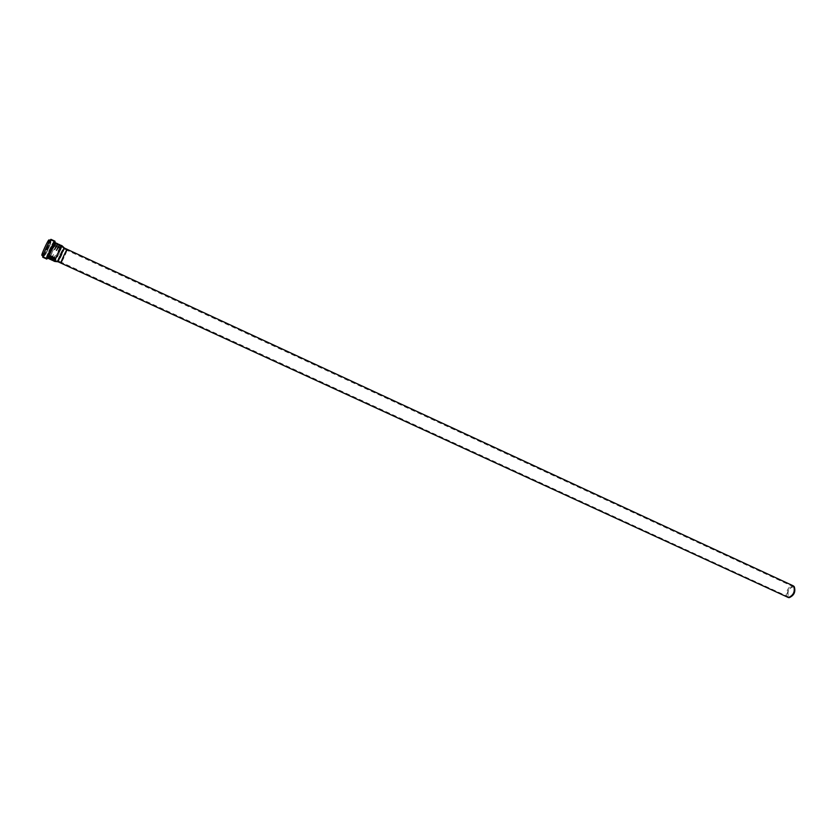 <?xml version="1.0" encoding="UTF-8"?>
<svg xmlns="http://www.w3.org/2000/svg" width="837" height="837" viewBox="0 0 837 837"><rect width="100%" height="100%" fill="white"/><g stroke="black" fill="none" stroke-linecap="round" stroke-linejoin="round"><path stroke-width="0.63" stroke-dasharray="4.18 3.14" d="M787.816 597.398L787.198 596.948C784.143 594.165 789.668 583.818 793.173 585.795M794.282 586.727C791.268 583.441 784.876 594.082 788.067 597.053L789.249 597.639M788.318 596.645L788.852 597.032C792.294 598.926 797.242 588.212 793.57 586.821C788.925 587.992 787.178 591.267 788.318 596.645M57.659 261.395L57.481 261.5C56.686 261.562 63.35 247.145 63.821 247.783C64.543 247.71 58.841 260.297 57.659 261.395M58.015 260.589C59.061 259.627 64.072 248.537 63.434 248.61C63.026 248.045 57.167 260.725 57.858 260.684L58.015 260.589M59.029 250.713L61.865 246.612L61.017 248.673L60.557 246.141C59.825 246.591 57.314 253.213 59.029 250.713L55.587 258.497C54.876 258.392 54.405 258.989 54.175 260.286L54.353 260.171C56.173 257.189 57.261 255.934 57.596 256.384L55.326 260.778L55.587 258.497M47.071 256.823L46.872 256.928C46.025 257.022 52.02 243.766 53.275 242.772L53.453 242.678C54.279 242.625 48.379 255.714 47.071 256.823M52.773 248.652L56.142 244.101L55.462 245.994C54.918 246.183 54.813 245.335 55.148 243.473L52.741 248.327M54.667 249.531L58.015 244.969L57.334 246.863C56.79 247.041 56.686 246.204 57.021 244.341L54.635 249.206M56.55 250.399L59.898 245.837L59.207 247.721C58.663 247.898 58.559 247.061 58.904 245.21L56.518 250.085M61.017 248.673L57.596 256.384M60.745 246.057L58.904 245.21M58.872 245.178L57.021 244.341M56.989 244.31L53.453 242.678M48.724 257.576L52.051 253.601L49.938 258.141L49.938 255.819C49.362 255.62 48.891 256.237 48.536 257.691L48.724 257.576M50.597 258.445L53.924 254.458L51.821 258.999L51.821 256.697C51.245 256.488 50.785 257.105 50.419 258.56L50.597 258.445M52.48 259.303L55.786 255.327L53.694 259.868L53.714 257.566C53.139 257.357 52.668 257.974 52.292 259.418L52.48 259.303M58.423 260.767L60.044 255.892L63.863 248.809C64.292 249.154 59.417 259.847 58.423 260.767M61.457 245.555L60.787 248.871L61.969 245.712C62.796 245.691 56.288 260.066 54.918 261.322L57.68 255.588L54.248 261.144M52.825 260.579L55.828 254.71L52.375 260.276M50.952 259.721L53.966 253.852L50.502 259.407M49.069 258.853L52.218 252.889L48.494 258.591M55.776 242.835L55.765 242.835C56.654 242.803 50.136 257.231 48.713 258.466L48.63 258.549M55.828 242.96L55.2 246.266L56.341 243.096M57.711 243.829L57.062 247.135L58.224 243.965M59.584 244.697L58.925 247.993L60.097 244.843M44.089 256.729L43.848 256.854C42.854 256.949 49.76 241.652 51.224 240.533L51.434 240.428C52.407 240.386 45.616 255.452 44.089 256.729M44.633 255.505L44.434 255.609C43.587 255.683 49.435 242.73 50.68 241.767L50.869 241.673C51.685 241.631 45.92 254.427 44.633 255.505M46.61 257.89L46.37 258.016C45.397 258.12 52.302 242.835 53.746 241.694L53.955 241.59C54.907 241.548 48.107 256.603 46.61 257.89M61.467 262.169L61.321 262.274C60.682 262.379 65.757 251.173 66.751 250.294L66.887 250.2C67.515 250.127 62.493 261.207 61.467 262.169M67.117 250.305L61.54 262.379M63.821 247.783L64.418 248.076C64.93 248.39 59.385 260.6 58.234 261.657L57.481 261.5M54.468 242.427C55.409 242.28 48.985 256.53 47.573 257.744L47.353 257.859M54.855 242.552L47.688 258.078M51.015 239.361C52.072 239.319 44.696 255.693 43.022 257.085L42.771 257.221M43.545 255.902L43.325 256.017C42.321 256.028 49.812 239.79 50.461 240.564C51.381 240.533 44.989 254.71 43.545 255.902M49.038 239.916C49.969 239.884 43.576 254.061 42.132 255.243L41.902 255.358M42.457 254.5L42.258 254.605C41.4 254.678 47.238 241.715 48.504 240.753L48.692 240.669C49.529 240.637 43.765 253.444 42.457 254.5M788.852 597.032L57.858 260.684M793.57 586.821L63.434 248.61M61.844 246.612L60.777 246.078M46.872 256.928L49.697 258.214M55.294 260.757L53.484 259.972M49.728 258.246L51.58 259.083M51.612 259.104L53.453 259.941M61.865 246.612L63.863 248.809M55.326 260.778L58.297 260.862L61.321 262.274M43.848 256.854L46.37 258.016M53.955 241.59L51.434 240.428M66.887 250.2L63.842 248.788M42.258 254.605L44.434 255.609M50.869 241.673L48.692 240.669"/><path stroke-width="1.26" d="M793.173 585.795L793.706 586.162C795.265 591.487 793.507 595.295 788.444 597.566L58.056 261.772L60.086 256.122L64.397 248.055L793.173 585.795M788.444 597.566L789.249 597.639C794.104 595.473 795.788 591.832 794.282 586.727L793.706 586.162M61.206 245.555L61.865 245.743L58.318 251.236L61.206 245.555M54.656 261.332L54.133 261.186L55.315 258.058L54.708 261.447L57.01 254.961L61.854 245.754M61.98 245.712L64.407 248.055L67.274 249.384L67.117 250.305M55.566 242.939L56.225 243.138L52.647 248.62L55.776 242.835L54.468 242.427C53.819 241.778 46.433 257.786 47.353 257.859L48.494 258.581C47.615 258.591 54.206 244.027 55.566 242.939M61.404 245.44L59.908 244.948L56.435 250.378L59.532 244.571L58.025 244.08L54.541 249.499L57.648 243.703L56.215 243.148M49.017 258.727L48.504 258.591C49.09 255.536 50.168 255.023 49.017 258.727L50.377 259.46L51.549 256.3L50.89 259.596L52.26 260.317L53.442 257.168L52.773 260.464L54.133 261.186M54.708 261.447L58.067 261.772L60.944 263.09C60.17 263.163 66.824 248.756 67.274 249.384M61.54 262.379L60.944 263.09M47.688 258.078L46.799 259.072C45.669 259.114 54.332 240.345 55.033 241.223L54.855 242.552M46.799 259.072L42.771 257.221C41.599 257.241 50.272 238.461 51.015 239.361L55.033 241.223M42.949 255.84L41.902 255.358C40.887 255.369 48.379 239.131 49.038 239.916L50.084 240.397"/></g></svg>
